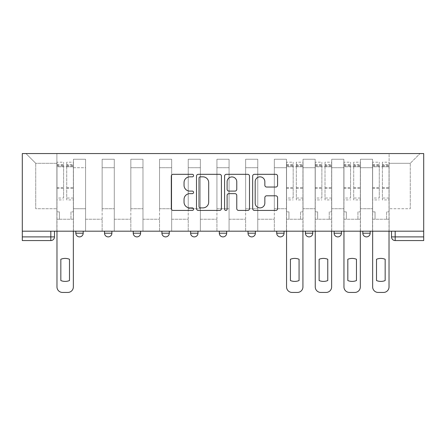 <?xml version="1.0" encoding="UTF-8"?>
<svg xmlns="http://www.w3.org/2000/svg" width="446" height="446" viewBox="0 0 446 446"><rect width="100%" height="100%" fill="white"/><g stroke="black" fill="none" stroke-linecap="round" stroke-linejoin="round"><path stroke-width="0.33" stroke-dasharray="2.23 1.67" d="M193.57 175.579A1.266 1.266 0 0 0 192.304 174.314L173.12 174.314A1.806 1.806 0 0 0 171.314 176.12L171.314 208.622A1.806 1.806 0 0 0 173.12 210.428L192.304 210.428A1.266 1.266 0 0 0 193.57 209.163A1.266 1.266 0 0 0 192.304 207.897L189.823 207.897A5.776 5.776 0 0 1 184.042 202.122L184.042 199.412A5.776 5.776 0 0 1 189.823 193.636L192.304 193.636A1.266 1.266 0 0 0 193.57 192.371A1.266 1.266 0 0 0 192.304 191.105L189.823 191.105A5.776 5.776 0 0 1 184.042 185.33L184.042 182.62A5.776 5.776 0 0 1 189.823 176.845L192.304 176.845A1.266 1.266 0 0 0 193.57 175.579M362.81 231.184L370.169 231.184L370.169 233.208A3.679 3.679 0 0 1 366.489 236.887A3.679 3.679 0 0 1 362.81 233.208L362.81 231.184L370.169 231.184M334.11 231.184L341.469 231.184L334.11 231.184L334.11 233.208A3.679 3.679 0 0 0 337.789 236.887A3.679 3.679 0 0 0 341.469 233.208L334.11 233.208M312.774 231.184L305.415 231.184L312.774 231.184L312.774 233.208A3.679 3.679 0 0 1 309.095 236.887A3.679 3.679 0 0 1 305.415 233.208L312.774 233.208M276.715 231.184L284.074 231.184L276.715 231.184L276.715 233.208A3.679 3.679 0 0 0 280.395 236.887A3.679 3.679 0 0 0 284.074 233.208L276.715 233.208M248.021 231.184L255.38 231.184L248.021 231.184M219.32 231.184L226.68 231.184L219.32 231.184M190.62 231.184L197.979 231.184L190.62 231.184L190.62 233.208L197.979 233.208M169.285 231.184L161.926 231.184L169.285 231.184L169.285 233.208A3.679 3.679 0 0 1 165.605 236.887M133.226 231.184L140.585 231.184L140.585 233.208A3.679 3.679 0 0 1 136.905 236.887A3.679 3.679 0 0 1 133.226 233.208L133.226 231.184L140.585 231.184M104.531 231.184L111.89 231.184L104.531 231.184M75.831 231.184L83.19 231.184L75.831 231.184L75.831 233.208L83.19 233.208M423.7 231.184L395.184 231.184L423.7 231.184L423.7 153.558L22.3 153.558L22.3 231.184L423.7 231.184L423.7 236.887L391.504 236.887A3.679 3.679 0 0 0 395.184 240.567L423.7 240.567L423.7 236.887M22.3 240.567L50.816 240.567A3.679 3.679 0 0 0 54.496 236.887L22.3 236.887L22.3 240.567M22.3 231.184L50.816 231.184L22.3 231.184L22.3 236.887M73.439 167.718L73.439 208.745L73.439 167.718L85.582 167.718L85.582 159.255L85.582 208.745L85.582 167.718L73.439 167.718M73.439 231.184L73.439 159.255L85.582 159.255L73.439 159.255L73.439 231.184L73.439 219.231L56.882 219.231L73.439 219.231L73.439 231.184L56.882 231.184L56.882 153.558L389.118 153.558L25.98 153.558L56.882 153.558L56.882 208.745L56.882 163.303L35.73 163.303L56.882 163.303L56.882 153.558L56.882 231.184L56.882 219.231L56.882 231.184L73.439 231.184M85.582 231.184L85.582 159.255L73.439 159.255L85.582 159.255L85.582 231.184L85.582 219.231L102.14 219.231L85.582 219.231L85.582 231.184L102.14 231.184L102.14 159.255L102.14 167.718L102.14 159.255L114.282 159.255L114.282 167.718L114.282 159.255L102.14 159.255L102.14 231.184L102.14 219.231L102.14 231.184L85.582 231.184M102.14 208.745L102.14 167.718L102.14 208.745L114.282 208.745L114.282 167.718L114.282 208.745L102.14 208.745M114.282 231.184L114.282 159.255L102.14 159.255L114.282 159.255L114.282 231.184L114.282 219.231L130.834 219.231L114.282 219.231L114.282 231.184L130.834 231.184L130.834 159.255L130.834 167.718L130.834 159.255L142.976 159.255L142.976 167.718L142.976 159.255L130.834 159.255L130.834 231.184L130.834 219.231L130.834 231.184L114.282 231.184M130.834 208.745L130.834 167.718L130.834 208.745L142.976 208.745L142.976 167.718L142.976 208.745L130.834 208.745M142.976 231.184L142.976 159.255L130.834 159.255L142.976 159.255L142.976 231.184L142.976 219.231L159.534 219.231L142.976 219.231L142.976 231.184L159.534 231.184L159.534 159.255L159.534 167.718L159.534 159.255L171.677 159.255L171.677 167.718L171.677 159.255L159.534 159.255L159.534 231.184L159.534 219.231L159.534 231.184L142.976 231.184M159.534 208.745L159.534 167.718L159.534 208.745L171.677 208.745L171.677 167.718L171.677 208.745L159.534 208.745M171.677 231.184L171.677 159.255L159.534 159.255L171.677 159.255L171.677 231.184L171.677 219.231L188.234 219.231L171.677 219.231L171.677 231.184L188.234 231.184L188.234 159.255L188.234 167.718L188.234 159.255L200.371 159.255L200.371 167.718L200.371 159.255L188.234 159.255L188.234 231.184L188.234 219.231L188.234 231.184L171.677 231.184M188.234 208.745L188.234 167.718L188.234 208.745L200.371 208.745L200.371 167.718L200.371 208.745L188.234 208.745M200.371 231.184L200.371 159.255L188.234 159.255L200.371 159.255L200.371 231.184L200.371 219.231L216.929 219.231L200.371 219.231L200.371 231.184L216.929 231.184L216.929 159.255L216.929 167.718L216.929 159.255L229.071 159.255L229.071 167.718L229.071 159.255L216.929 159.255L216.929 231.184L216.929 219.231L216.929 231.184L200.371 231.184M216.929 208.745L216.929 167.718L216.929 208.745L229.071 208.745L229.071 167.718L229.071 208.745L216.929 208.745M229.071 231.184L229.071 159.255L216.929 159.255L229.071 159.255L229.071 231.184L229.071 219.231L245.629 219.231L229.071 219.231L229.071 231.184L245.629 231.184L245.629 159.255L245.629 167.718L245.629 159.255L257.766 159.255L257.766 167.718L257.766 159.255L245.629 159.255L245.629 231.184L245.629 219.231L245.629 231.184L229.071 231.184M245.629 208.745L245.629 167.718L245.629 208.745L257.766 208.745L257.766 167.718L257.766 208.745L245.629 208.745M257.766 231.184L257.766 159.255L245.629 159.255L257.766 159.255L257.766 231.184L257.766 219.231L274.323 219.231L257.766 219.231L257.766 231.184L274.323 231.184L274.323 159.255L274.323 167.718L274.323 159.255L286.466 159.255L286.466 167.718L286.466 159.255L274.323 159.255L274.323 231.184L274.323 219.231L274.323 231.184L257.766 231.184M274.323 208.745L274.323 167.718L274.323 208.745L286.466 208.745L286.466 167.718L286.466 208.745L274.323 208.745M286.466 231.184L286.466 159.255L274.323 159.255L286.466 159.255L286.466 231.184L286.466 219.231L303.024 219.231L286.466 219.231L286.466 231.184L303.024 231.184L303.024 159.255L303.024 167.718L303.024 159.255L315.166 159.255L315.166 167.718L315.166 159.255L303.024 159.255L303.024 231.184L303.024 219.231L303.024 231.184L286.466 231.184M303.024 208.745L303.024 167.718L303.024 208.745L315.166 208.745L315.166 167.718L315.166 208.745L303.024 208.745M315.166 231.184L315.166 159.255L303.024 159.255L315.166 159.255L315.166 231.184L315.166 219.231L331.718 219.231L315.166 219.231L315.166 231.184L331.718 231.184L331.718 159.255L331.718 167.718L331.718 159.255L343.86 159.255L343.86 167.718L343.86 159.255L331.718 159.255L331.718 231.184L331.718 219.231L331.718 231.184L315.166 231.184M331.718 208.745L331.718 167.718L331.718 208.745L343.86 208.745L343.86 167.718L343.86 208.745L331.718 208.745M343.86 231.184L343.86 159.255L331.718 159.255L343.86 159.255L343.86 231.184L343.86 219.231L360.418 219.231L343.86 219.231L343.86 231.184L360.418 231.184L360.418 159.255L360.418 167.718L360.418 159.255L372.561 159.255L372.561 167.718L372.561 159.255L360.418 159.255L360.418 231.184L360.418 219.231L360.418 231.184L343.86 231.184M360.418 208.745L360.418 167.718L360.418 208.745L372.561 208.745L372.561 167.718L372.561 208.745L360.418 208.745M372.561 231.184L372.561 159.255L360.418 159.255L372.561 159.255L372.561 231.184L372.561 219.231L389.118 219.231L372.561 219.231L372.561 231.184L389.118 231.184L389.118 153.558L420.02 153.558L389.118 153.558L389.118 163.303L410.27 163.303L389.118 163.303L389.118 208.745L389.118 153.558L389.118 231.184L372.561 231.184L389.118 231.184L389.118 219.231L389.118 231.184L372.561 231.184M73.439 208.745L85.582 208.745L73.439 208.745M35.73 208.745L35.73 163.303L35.73 208.745L56.882 208.745L35.73 208.745M410.27 208.745L410.27 163.303L420.02 153.558L410.27 163.303L410.27 208.745L389.118 208.745L410.27 208.745M395.184 231.184L391.504 231.184L395.184 231.184L395.184 240.567M50.816 231.184L54.496 231.184L50.816 231.184L50.816 240.567M226.68 233.208L219.32 233.208A3.679 3.679 0 0 0 223 236.887M255.38 233.208L248.021 233.208A3.679 3.679 0 0 0 251.7 236.887M25.98 153.558L35.73 163.303L25.98 153.558M221.422 208.622L221.422 176.12A1.806 1.806 0 0 0 219.616 174.314L198.308 174.314A1.806 1.806 0 0 0 196.502 176.12L196.502 208.622A1.806 1.806 0 0 0 198.308 210.428L219.616 210.428A1.806 1.806 0 0 0 221.422 208.622M200.293 176.845A1.266 1.266 0 0 0 199.028 178.105L199.028 206.637A1.266 1.266 0 0 0 200.293 207.897L202.913 207.897A5.776 5.776 0 0 0 208.689 202.122L208.689 182.62A5.776 5.776 0 0 0 202.913 176.845L200.293 176.845M226.384 174.314L247.692 174.314A1.806 1.806 0 0 1 249.498 176.12L249.498 208.622A1.806 1.806 0 0 1 247.692 210.428L238.577 210.428A1.806 1.806 0 0 1 236.77 208.622L236.77 195.443A1.806 1.806 0 0 0 234.964 193.636L228.915 193.636A1.806 1.806 0 0 0 227.109 195.443L227.109 209.163A1.266 1.266 0 0 1 225.843 210.428A1.266 1.266 0 0 1 224.578 209.163L224.578 176.12A1.806 1.806 0 0 1 226.384 174.314M236.77 181.762A4.828 4.828 0 0 0 231.937 176.934A4.828 4.828 0 0 0 227.109 181.762L227.109 189.299A1.806 1.806 0 0 0 228.915 191.105L234.964 191.105A1.806 1.806 0 0 0 236.77 189.299L236.77 181.762M266.652 187.041L275.773 187.041A1.806 1.806 0 0 0 277.579 185.241L277.579 176.12A1.806 1.806 0 0 0 275.773 174.314L254.465 174.314A1.806 1.806 0 0 0 252.659 176.12L252.659 208.622A1.806 1.806 0 0 0 254.465 210.428L275.773 210.428A1.806 1.806 0 0 0 277.579 208.622L277.579 197.606A1.806 1.806 0 0 0 275.773 195.8L266.652 195.8A1.806 1.806 0 0 0 264.846 197.606L264.846 203.069A4.828 4.828 0 0 1 260.018 207.897A4.828 4.828 0 0 1 255.184 203.069L255.184 181.673A4.828 4.828 0 0 1 260.018 176.845A4.828 4.828 0 0 1 264.846 181.673L264.846 185.241A1.806 1.806 0 0 0 266.652 187.041M73.35 231.184L73.35 219.231L70.959 219.231L73.35 219.231L73.35 211.872L70.959 211.872L70.959 219.231L70.959 211.872L73.35 211.872L73.35 162.199L73.35 286.929A5.519 5.519 0 0 1 67.831 292.442L62.496 292.442A5.519 5.519 0 0 1 56.977 286.929L56.977 164.591L56.977 198.041L63.6 198.041L63.6 164.591L63.6 166.798L73.35 166.798L66.727 166.798L66.727 164.591L73.35 164.591M56.977 231.184L56.977 211.872L59.368 211.872L59.368 219.231L56.977 219.231L59.368 219.231L59.368 211.872L56.977 211.872L56.977 166.798L66.727 166.798L66.727 162.199L73.35 162.199M73.35 198.041L66.727 198.041L66.727 164.591M66.727 198.041L66.727 199.914L73.35 199.914M66.727 199.914L66.727 162.199M63.6 198.041L63.6 162.199L63.6 166.798L56.977 166.798L56.977 162.199L63.6 162.199M56.977 198.041L56.977 199.914L63.6 199.914M56.977 199.914L56.977 162.199M69.487 259.254L69.487 280.562A11.496 11.496 0 0 1 60.84 280.562L60.84 259.254A11.496 11.496 0 0 1 69.487 259.254M302.929 231.184L302.929 219.231L300.537 219.231L302.929 219.231L302.929 211.872L300.537 211.872L300.537 219.231L300.537 211.872L302.929 211.872L302.929 162.199L302.929 286.929A5.519 5.519 0 0 1 297.41 292.442L292.074 292.442A5.519 5.519 0 0 1 286.561 286.929L286.561 164.591L286.561 198.041L293.178 198.041L293.178 164.591L293.178 166.798L302.929 166.798L296.306 166.798L296.306 164.591L302.929 164.591M286.561 231.184L286.561 211.872L288.952 211.872L288.952 219.231L286.561 219.231L288.952 219.231L288.952 211.872L286.561 211.872L286.561 166.798L296.306 166.798L296.306 162.199L302.929 162.199M302.929 198.041L296.306 198.041L296.306 164.591M296.306 198.041L296.306 199.914L302.929 199.914M296.306 199.914L296.306 162.199M293.178 198.041L293.178 162.199L293.178 166.798L286.561 166.798L286.561 162.199L293.178 162.199M286.561 198.041L286.561 199.914L293.178 199.914M286.561 199.914L286.561 162.199M299.065 259.254L299.065 280.562A11.496 11.496 0 0 1 290.418 280.562L290.418 259.254A11.496 11.496 0 0 1 299.065 259.254M331.629 231.184L331.629 219.231L329.237 219.231L331.629 219.231L331.629 211.872L329.237 211.872L329.237 219.231L329.237 211.872L331.629 211.872L331.629 162.199L331.629 286.929A5.519 5.519 0 0 1 326.11 292.442L320.774 292.442A5.519 5.519 0 0 1 315.255 286.929L315.255 164.591L315.255 198.041L321.878 198.041L321.878 164.591L321.878 166.798L331.629 166.798L325.006 166.798L325.006 164.591L331.629 164.591M315.255 231.184L315.255 211.872L317.647 211.872L317.647 219.231L315.255 219.231L317.647 219.231L317.647 211.872L315.255 211.872L315.255 166.798L325.006 166.798L325.006 162.199L331.629 162.199M331.629 198.041L325.006 198.041L325.006 164.591M325.006 198.041L325.006 199.914L331.629 199.914M325.006 199.914L325.006 162.199M321.878 198.041L321.878 162.199L321.878 166.798L315.255 166.798L315.255 162.199L321.878 162.199M315.255 198.041L315.255 199.914L321.878 199.914M315.255 199.914L315.255 162.199M327.765 259.254L327.765 280.562A11.496 11.496 0 0 1 319.119 280.562L319.119 259.254A11.496 11.496 0 0 1 327.765 259.254M360.323 231.184L360.323 219.231L357.932 219.231L360.323 219.231L360.323 211.872L357.932 211.872L357.932 219.231L357.932 211.872L360.323 211.872L360.323 162.199L360.323 286.929A5.519 5.519 0 0 1 354.81 292.442L349.474 292.442A5.519 5.519 0 0 1 343.955 286.929L343.955 164.591L343.955 198.041L350.578 198.041L350.578 164.591L350.578 166.798L360.323 166.798L353.706 166.798L353.706 164.591L360.323 164.591M343.955 231.184L343.955 211.872L346.347 211.872L346.347 219.231L343.955 219.231L346.347 219.231L346.347 211.872L343.955 211.872L343.955 166.798L353.706 166.798L353.706 162.199L360.323 162.199M360.323 198.041L353.706 198.041L353.706 164.591M353.706 198.041L353.706 199.914L360.323 199.914M353.706 199.914L353.706 162.199M350.578 198.041L350.578 162.199L350.578 166.798L343.955 166.798L343.955 162.199L350.578 162.199M343.955 198.041L343.955 199.914L350.578 199.914M343.955 199.914L343.955 162.199M356.465 259.254L356.465 280.562A11.496 11.496 0 0 1 347.819 280.562L347.819 259.254A11.496 11.496 0 0 1 356.465 259.254M389.023 231.184L389.023 219.231L386.632 219.231L389.023 219.231L389.023 211.872L386.632 211.872L386.632 219.231L386.632 211.872L389.023 211.872L389.023 162.199L389.023 286.929A5.519 5.519 0 0 1 383.504 292.442L378.169 292.442A5.519 5.519 0 0 1 372.65 286.929L372.65 164.591L372.65 198.041L379.273 198.041L379.273 164.591L379.273 166.798L389.023 166.798L382.4 166.798L382.4 164.591L389.023 164.591M372.65 231.184L372.65 211.872L375.041 211.872L375.041 219.231L372.65 219.231L375.041 219.231L375.041 211.872L372.65 211.872L372.65 166.798L382.4 166.798L382.4 162.199L389.023 162.199M389.023 198.041L382.4 198.041L382.4 164.591M382.4 198.041L382.4 199.914L389.023 199.914M382.4 199.914L382.4 162.199M379.273 198.041L379.273 162.199L379.273 166.798L372.65 166.798L372.65 162.199L379.273 162.199M372.65 198.041L372.65 199.914L379.273 199.914M372.65 199.914L372.65 162.199M385.16 259.254L385.16 280.562A11.496 11.496 0 0 1 376.513 280.562L376.513 259.254A11.496 11.496 0 0 1 385.16 259.254M370.169 233.208L362.81 233.208M169.285 233.208L161.926 233.208M140.585 233.208L133.226 233.208M111.89 233.208L104.531 233.208M372.561 167.718L360.418 167.718L372.561 167.718M343.86 167.718L331.718 167.718L343.86 167.718M315.166 167.718L303.024 167.718L315.166 167.718M286.466 167.718L274.323 167.718L286.466 167.718M257.766 167.718L245.629 167.718L257.766 167.718M229.071 167.718L216.929 167.718L229.071 167.718M200.371 167.718L188.234 167.718L200.371 167.718M171.677 167.718L159.534 167.718L171.677 167.718M142.976 167.718L130.834 167.718L142.976 167.718M114.282 167.718L102.14 167.718L114.282 167.718M66.727 166.063L73.35 166.063M66.727 188.379L73.35 188.379M66.727 187.582L73.35 187.582M66.727 165.265L73.35 165.265M56.977 166.063L63.6 166.063M56.977 188.379L63.6 188.379M56.977 187.582L63.6 187.582M56.977 165.265L63.6 165.265M296.306 166.063L302.929 166.063M296.306 188.379L302.929 188.379M296.306 187.582L302.929 187.582M296.306 165.265L302.929 165.265M286.561 166.063L293.178 166.063M286.561 188.379L293.178 188.379M286.561 187.582L293.178 187.582M286.561 165.265L293.178 165.265M325.006 166.063L331.629 166.063M325.006 188.379L331.629 188.379M325.006 187.582L331.629 187.582M325.006 165.265L331.629 165.265M315.255 166.063L321.878 166.063M315.255 188.379L321.878 188.379M315.255 187.582L321.878 187.582M315.255 165.265L321.878 165.265M353.706 166.063L360.323 166.063M353.706 188.379L360.323 188.379M353.706 187.582L360.323 187.582M353.706 165.265L360.323 165.265M343.955 166.063L350.578 166.063M343.955 188.379L350.578 188.379M343.955 187.582L350.578 187.582M343.955 165.265L350.578 165.265M382.4 166.063L389.023 166.063M382.4 188.379L389.023 188.379M382.4 187.582L389.023 187.582M382.4 165.265L389.023 165.265M372.65 166.063L379.273 166.063M372.65 188.379L379.273 188.379M372.65 187.582L379.273 187.582M372.65 165.265L379.273 165.265M56.977 164.591L63.6 164.591M286.561 164.591L293.178 164.591M315.255 164.591L321.878 164.591M343.955 164.591L350.578 164.591M372.65 164.591L379.273 164.591"/><path stroke-width="0.67" d="M193.57 175.579A1.266 1.266 0 0 0 192.304 174.314L173.12 174.314A1.806 1.806 0 0 0 171.314 176.12L171.314 208.622A1.806 1.806 0 0 0 173.12 210.428L192.304 210.428A1.266 1.266 0 0 0 193.57 209.163A1.266 1.266 0 0 0 192.304 207.897L189.823 207.897A5.776 5.776 0 0 1 184.042 202.122L184.042 199.412A5.776 5.776 0 0 1 189.823 193.636L192.304 193.636A1.266 1.266 0 0 0 193.57 192.371A1.266 1.266 0 0 0 192.304 191.105L189.823 191.105A5.776 5.776 0 0 1 184.042 185.33L184.042 182.62A5.776 5.776 0 0 1 189.823 176.845L192.304 176.845A1.266 1.266 0 0 0 193.57 175.579M305.415 231.184L305.415 233.208L312.774 233.208A3.679 3.679 0 0 1 309.095 236.887A3.679 3.679 0 0 1 305.415 233.208L305.415 231.184M248.021 231.184L248.021 233.208L255.38 233.208A3.679 3.679 0 0 1 251.7 236.887A3.679 3.679 0 0 1 248.021 233.208L248.021 231.184M219.32 231.184L219.32 233.208L226.68 233.208A3.679 3.679 0 0 1 223 236.887A3.679 3.679 0 0 1 219.32 233.208L219.32 231.184M161.926 233.208L161.926 231.184L161.926 233.208A3.679 3.679 0 0 0 165.605 236.887A3.679 3.679 0 0 1 161.926 233.208L169.285 233.208A3.679 3.679 0 0 1 165.605 236.887M104.531 233.208L104.531 231.184L104.531 233.208A3.679 3.679 0 0 0 108.211 236.887A3.679 3.679 0 0 1 104.531 233.208L111.89 233.208A3.679 3.679 0 0 1 108.211 236.887A3.679 3.679 0 0 0 111.89 233.208L111.89 231.184L111.89 233.208M275.773 187.041A1.806 1.806 0 0 0 277.579 185.241L277.579 176.12A1.806 1.806 0 0 0 275.773 174.314L254.465 174.314A1.806 1.806 0 0 0 252.659 176.12L252.659 208.622A1.806 1.806 0 0 0 254.465 210.428L275.773 210.428A1.806 1.806 0 0 0 277.579 208.622L277.579 197.606A1.806 1.806 0 0 0 275.773 195.8L266.652 195.8A1.806 1.806 0 0 0 264.846 197.606L264.846 203.069A4.828 4.828 0 0 1 260.018 207.897A4.828 4.828 0 0 1 255.184 203.069L255.184 181.673A4.828 4.828 0 0 1 260.018 176.845A4.828 4.828 0 0 1 264.846 181.673L264.846 185.241A1.806 1.806 0 0 0 266.652 187.041L275.773 187.041M423.7 231.184L22.3 231.184L22.3 153.558L423.7 153.558L423.7 240.567L395.184 240.567A3.679 3.679 0 0 1 391.504 236.887L423.7 236.887M221.422 176.12A1.806 1.806 0 0 0 219.616 174.314L198.308 174.314A1.806 1.806 0 0 0 196.502 176.12L196.502 208.622A1.806 1.806 0 0 0 198.308 210.428L219.616 210.428A1.806 1.806 0 0 0 221.422 208.622L221.422 176.12M226.384 174.314L247.692 174.314A1.806 1.806 0 0 1 249.498 176.12L249.498 208.622A1.806 1.806 0 0 1 247.692 210.428L238.577 210.428A1.806 1.806 0 0 1 236.77 208.622L236.77 195.443A1.806 1.806 0 0 0 234.964 193.636L228.915 193.636A1.806 1.806 0 0 0 227.109 195.443L227.109 209.163A1.266 1.266 0 0 1 225.843 210.428A1.266 1.266 0 0 1 224.578 209.163L224.578 176.12A1.806 1.806 0 0 1 226.384 174.314M391.504 231.184L391.504 236.887L391.504 231.184M54.496 231.184L54.496 236.887L54.496 231.184M50.816 240.567L22.3 240.567L22.3 236.887L54.496 236.887A3.679 3.679 0 0 1 50.816 240.567L50.816 231.184M22.3 231.184L22.3 236.887M370.169 231.184L370.169 233.208A3.679 3.679 0 0 1 366.489 236.887A3.679 3.679 0 0 1 362.81 233.208L370.169 233.208M362.81 231.184L362.81 233.208M341.469 231.184L341.469 233.208A3.679 3.679 0 0 1 337.789 236.887A3.679 3.679 0 0 1 334.11 233.208L341.469 233.208L341.469 231.184M334.11 231.184L334.11 233.208M312.774 231.184L312.774 233.208M284.074 231.184L284.074 233.208A3.679 3.679 0 0 1 280.395 236.887A3.679 3.679 0 0 1 276.715 233.208L284.074 233.208L284.074 231.184M276.715 231.184L276.715 233.208M255.38 233.208L255.38 231.184L255.38 233.208A3.679 3.679 0 0 1 251.7 236.887M226.68 233.208L226.68 231.184L226.68 233.208A3.679 3.679 0 0 1 223 236.887M197.979 231.184L197.979 233.208A3.679 3.679 0 0 1 194.3 236.887A3.679 3.679 0 0 1 190.62 233.208A3.679 3.679 0 0 0 194.3 236.887A3.679 3.679 0 0 0 197.979 233.208L197.979 231.184M190.62 231.184L190.62 233.208L197.979 233.208M169.285 231.184L169.285 233.208M140.585 231.184L140.585 233.208A3.679 3.679 0 0 1 136.905 236.887A3.679 3.679 0 0 1 133.226 233.208L140.585 233.208M133.226 231.184L133.226 233.208M83.19 231.184L83.19 233.208A3.679 3.679 0 0 1 79.511 236.887A3.679 3.679 0 0 1 75.831 233.208A3.679 3.679 0 0 0 79.511 236.887A3.679 3.679 0 0 0 83.19 233.208L83.19 231.184M75.831 231.184L75.831 233.208L83.19 233.208M200.293 176.845A1.266 1.266 0 0 0 199.028 178.105L199.028 206.637A1.266 1.266 0 0 0 200.293 207.897L202.913 207.897A5.776 5.776 0 0 0 208.689 202.122L208.689 182.62A5.776 5.776 0 0 0 202.913 176.845L200.293 176.845M236.77 181.762A4.828 4.828 0 0 0 231.937 176.934A4.828 4.828 0 0 0 227.109 181.762L227.109 189.299A1.806 1.806 0 0 0 228.915 191.105L234.964 191.105A1.806 1.806 0 0 0 236.77 189.299L236.77 181.762M60.84 259.254L60.84 280.562A11.496 11.496 0 0 0 69.487 280.562L69.487 259.254A11.496 11.496 0 0 0 60.84 259.254M56.977 231.184L56.977 286.929A5.519 5.519 0 0 0 62.496 292.442L67.831 292.442A5.519 5.519 0 0 0 73.35 286.929L73.35 231.184M290.418 259.254L290.418 280.562A11.496 11.496 0 0 0 299.065 280.562L299.065 259.254A11.496 11.496 0 0 0 290.418 259.254M286.561 231.184L286.561 286.929A5.519 5.519 0 0 0 292.074 292.442L297.41 292.442A5.519 5.519 0 0 0 302.929 286.929L302.929 231.184M319.119 259.254L319.119 280.562A11.496 11.496 0 0 0 327.765 280.562L327.765 259.254A11.496 11.496 0 0 0 319.119 259.254M315.255 231.184L315.255 286.929A5.519 5.519 0 0 0 320.774 292.442L326.11 292.442A5.519 5.519 0 0 0 331.629 286.929L331.629 231.184M347.819 259.254L347.819 280.562A11.496 11.496 0 0 0 356.465 280.562L356.465 259.254A11.496 11.496 0 0 0 347.819 259.254M343.955 231.184L343.955 286.929A5.519 5.519 0 0 0 349.474 292.442L354.81 292.442A5.519 5.519 0 0 0 360.323 286.929L360.323 231.184M376.513 259.254L376.513 280.562A11.496 11.496 0 0 0 385.16 280.562L385.16 259.254A11.496 11.496 0 0 0 376.513 259.254M372.65 231.184L372.65 286.929A5.519 5.519 0 0 0 378.169 292.442L383.504 292.442A5.519 5.519 0 0 0 389.023 286.929L389.023 231.184M395.184 231.184L395.184 240.567"/></g></svg>
